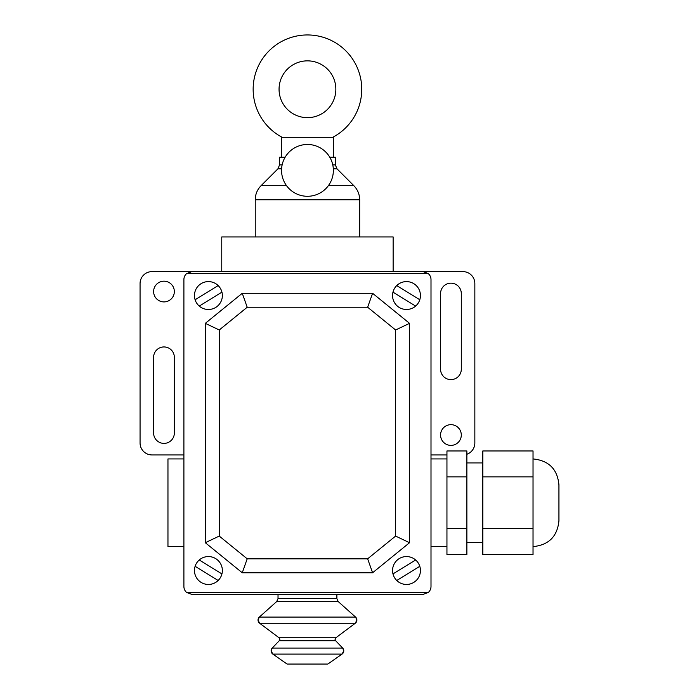 <?xml version="1.0" encoding="UTF-8"?>
<svg xmlns="http://www.w3.org/2000/svg" width="699" height="699" viewBox="0 0 699 699"><rect width="100%" height="100%" fill="white"/><g stroke="black" fill="none" stroke-linecap="round" stroke-linejoin="round"><path stroke-width="1.05" d="M183.898 454.944L152.015 454.944A11.953 11.953 0 0 1 140.062 442.991L140.062 283.567A11.953 11.953 0 0 1 152.015 271.614L221.766 271.614L221.766 236.944L393.135 236.944L393.135 271.614L462.887 271.614A11.953 11.953 0 0 1 474.848 283.567L474.848 442.991A11.953 11.953 0 0 1 466.871 454.263M281.548 170.381A25.907 25.907 0 0 0 307.455 196.288A25.907 25.907 0 0 0 333.362 170.381A25.907 25.907 0 0 0 307.455 144.475A25.907 25.907 0 0 0 281.548 170.381M282.151 137.301A54.304 54.304 0 0 1 307.455 34.95A54.304 54.304 0 0 1 332.75 137.301M335.852 89.254A28.397 28.397 0 0 1 307.455 117.65A28.397 28.397 0 0 1 279.058 89.254A28.397 28.397 0 0 1 307.455 60.857A28.397 28.397 0 0 1 335.852 89.254M333.362 157.231L333.362 137.301L281.548 137.301L281.548 157.231M285.131 157.231L279.556 157.231L279.556 164.885L277.922 168.826L261.077 185.672L286.538 185.672M333.309 168.826L336.988 168.826L353.825 185.672L328.364 185.672M261.077 185.672C257.267 189.595 255.318 194.287 255.24 199.757L255.24 236.944M255.24 199.757L359.662 199.757L359.662 236.944M329.771 157.231L335.354 157.231L335.354 164.885L332.768 164.885M336.874 598.58L336.874 594.438L278.027 594.438L278.027 598.58L336.874 598.58L338.202 601.551L276.699 601.551L278.027 598.58M338.202 601.551L355.555 617.077L259.355 617.077A3.984 3.984 180 0 0 259.626 623.237L258.027 620.048L259.355 617.077L276.699 601.551M355.555 617.077A3.984 3.984 0 0 1 355.284 623.237L259.626 623.237L279.015 637.75L279.81 639.349A1.992 1.992 180 0 0 279.015 637.75L335.896 637.75L335.092 639.349A1.992 1.992 0 0 1 335.896 637.75L355.284 623.237L356.883 620.048L355.555 617.077M279.259 640.721A1.992 1.992 180 0 0 279.81 639.349L279.259 640.721L335.651 640.721A1.992 1.992 0 0 1 335.092 639.349L335.651 640.721L342.667 648.069A3.984 3.984 0 0 1 342.073 654.089L272.828 654.089L271.133 650.821A3.984 3.984 180 0 0 272.828 654.089L287.071 664.05L327.831 664.05L342.073 654.089L343.777 650.821L342.667 648.069L272.234 648.069A3.984 3.984 180 0 0 271.133 650.821L272.234 648.069L279.259 640.721M319.399 594.438L295.502 594.438M395.599 536.081L409.544 542.712L409.544 323.349L372.593 293.292L242.256 293.292L205.305 323.349L219.25 329.98L247.21 307.237L367.639 307.237L395.599 329.98L395.599 536.081L367.639 558.816L372.593 572.769L409.544 542.712M367.639 558.816L247.21 558.816L219.25 536.081L219.25 329.98M205.305 323.349L205.305 542.712L242.256 572.769L247.21 558.816M242.256 572.769L372.593 572.769M205.305 542.712L219.25 536.081M395.599 329.98L409.544 323.349M247.21 307.237L242.256 293.292M367.639 307.237L372.593 293.292M533.031 546.618C548.776 545.08 557.409 536.439 558.938 520.711L558.938 484.844C557.409 469.108 548.776 460.475 533.031 458.937M533.031 476.867L482.817 476.867L482.817 450.96L533.031 450.96L533.031 554.587L482.817 554.587L482.817 528.68L533.031 528.68M482.817 476.867L482.817 528.68M446.949 476.867L446.949 554.587L466.871 554.587L466.871 450.96L446.949 450.96L446.949 476.867L466.871 476.867M446.949 528.68L466.871 528.68M431.003 546.618L446.949 546.618M431.003 458.937L446.949 458.937M183.898 458.937L167.961 458.937L167.961 546.618L183.898 546.618M423.035 271.614L428.304 273.606A7.969 7.969 0 0 1 431.003 279.583L431.003 586.47A7.969 7.969 0 0 1 428.304 592.446L423.035 594.438L191.875 594.438L186.598 592.446A7.969 7.969 0 0 1 183.898 586.47L183.898 279.583A7.969 7.969 0 0 1 186.598 273.606L191.875 271.614L423.035 271.614M428.304 273.606L186.598 273.606M428.304 592.446L186.598 592.446M163.977 281.181A10.363 10.363 0 0 1 174.339 291.544A10.363 10.363 0 0 1 163.977 301.907A10.363 10.363 0 0 1 153.614 291.544A10.363 10.363 0 0 1 163.977 281.181M450.934 445.385A10.363 10.363 0 0 1 440.571 435.023A10.363 10.363 0 0 1 450.934 424.66A10.363 10.363 0 0 1 461.296 435.023A10.363 10.363 0 0 1 450.934 445.385M440.571 369.264L440.571 293.536A10.363 10.363 0 0 1 450.934 283.174A10.363 10.363 0 0 1 461.296 293.536L461.296 369.255A10.363 10.363 0 0 1 450.934 379.618A10.363 10.363 0 0 1 440.571 369.264M153.614 433.031L153.614 357.303A10.363 10.363 0 0 1 163.977 346.94A10.363 10.363 0 0 1 174.339 357.303L174.339 433.031A10.363 10.363 0 0 1 163.977 443.393A10.363 10.363 0 0 1 153.614 433.031M446.949 454.944L431.003 454.944M199.276 559.969L221.933 573.94M419.793 299.757L396.752 285.559M420.44 295.546A13.954 13.954 0 0 0 399.522 283.462A13.954 13.954 0 0 0 399.522 307.621A13.954 13.954 0 0 0 420.44 295.546M415.625 306.092L392.969 292.121M222.361 570.515A13.954 13.954 0 0 0 201.434 558.431A13.954 13.954 0 0 0 201.434 582.59A13.954 13.954 0 0 0 222.361 570.515M195.117 566.295L218.158 580.493M199.276 306.092L221.933 292.121M419.793 566.295L396.752 580.502M420.44 570.515A13.954 13.954 0 0 0 399.522 558.431A13.954 13.954 0 0 0 399.522 582.59A13.954 13.954 0 0 0 420.44 570.515M415.625 559.969L392.969 573.931M222.361 295.546A13.954 13.954 0 0 0 201.434 283.462A13.954 13.954 0 0 0 201.434 307.63A13.954 13.954 0 0 0 222.361 295.546M195.117 299.766L218.158 285.559M279.556 164.885L282.134 164.885M277.922 168.826L281.592 168.826M336.988 168.826L335.354 164.885M359.662 199.757C359.583 194.296 357.635 189.595 353.825 185.672M466.871 542.634L482.817 542.634M466.871 462.921L482.817 462.921"/></g></svg>
